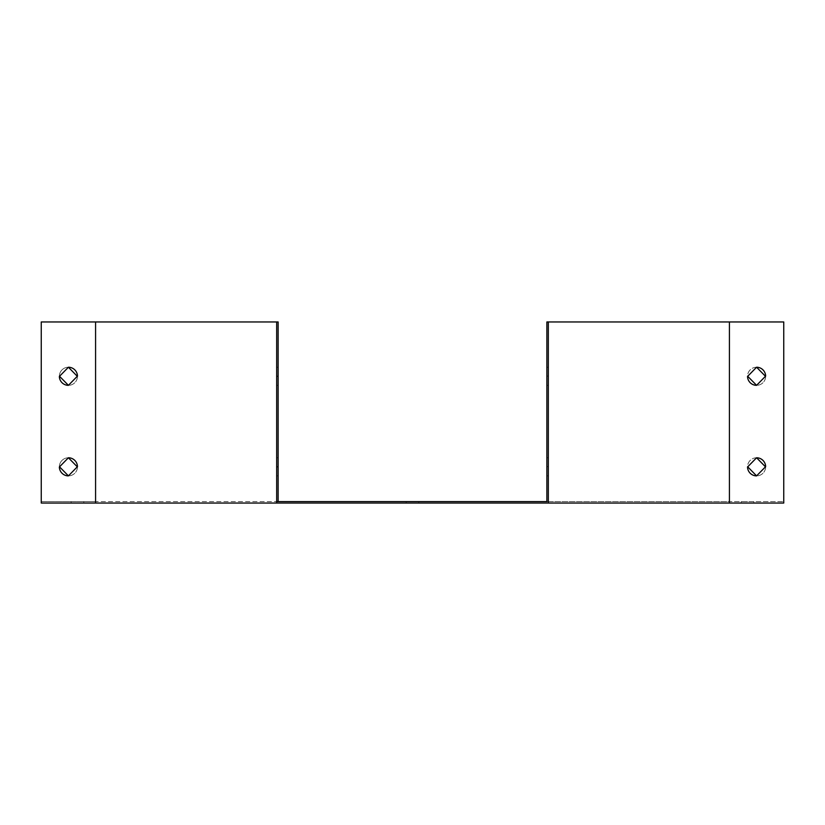 <?xml version="1.0" encoding="UTF-8"?>
<svg xmlns="http://www.w3.org/2000/svg" width="825" height="825" viewBox="0 0 825 825"><rect width="100%" height="100%" fill="white"/><g stroke="black" fill="none" stroke-linecap="round" stroke-linejoin="round"><path stroke-width="0.62" stroke-dasharray="4.12 3.09" d="M276.674 503.044L276.674 321.956L276.674 503.044L276.674 321.956L278.128 321.956L278.128 501.6L546.872 501.6L546.872 321.956L729.424 321.956L729.424 501.6L546.872 501.6L783.75 501.6L729.424 501.6L729.424 321.956L548.326 321.956L548.326 503.044L783.75 503.044L783.75 321.956L783.75 501.6L783.75 321.956L548.326 321.956L548.326 503.044L41.25 503.044L41.25 321.956L41.25 501.6L276.674 501.6M276.674 321.956L95.576 321.956L95.576 501.6L41.25 501.6L41.25 321.956L278.128 321.956L278.128 501.6L95.576 501.6L95.576 321.956L95.576 503.044M412.5 501.6L418.842 501.6L412.5 501.6M747.533 501.6L741.19 501.6L747.533 501.6M77.468 501.6L83.81 501.6L77.468 501.6M412.5 503.044L406.158 503.044L412.5 503.044M747.533 503.044L741.19 503.044L747.533 503.044M77.468 503.044L83.81 503.044L77.468 503.044M276.674 367.228L276.674 385.337L276.674 367.228L276.674 385.337L276.674 367.228L278.128 367.228L278.128 385.337L278.128 367.228L278.128 385.337L278.128 367.228L276.674 367.228M276.674 457.772L276.674 475.881L276.674 457.772L276.674 475.881L276.674 457.772L278.128 457.772L278.128 475.881L278.128 457.772L278.128 475.881L278.128 457.772L276.674 457.772M548.326 367.228L548.326 385.337L548.326 367.228L548.326 385.337L548.326 367.228L546.872 367.228L546.872 385.337L546.872 367.228L546.872 376.458L548.326 376.458L546.872 376.458L546.872 385.337L548.326 385.337L546.872 385.337L546.872 376.097L548.326 376.097L546.872 376.097L546.872 367.228L548.326 367.228M548.326 457.772L548.326 475.881L548.326 457.772L548.326 475.881L548.326 457.772L546.872 457.772L546.872 475.881L546.872 457.772L546.872 467.012L548.326 467.012L546.872 467.012L546.872 475.881L548.326 475.881L546.872 475.881L546.872 466.651L548.326 466.651L546.872 466.651L546.872 457.772L548.326 457.772M756.587 367.228L765.641 376.458A9.054 9.054 0 0 1 756.587 385.337L747.533 376.097A9.054 9.054 0 0 1 756.587 367.228L747.533 376.458A9.054 9.054 0 0 0 756.587 385.337L765.641 376.097A9.054 9.054 0 0 0 756.587 367.228A9.054 9.054 0 0 0 747.533 376.097L747.708 376.282M756.587 457.772L765.641 467.012A9.054 9.054 0 0 1 756.587 475.881L747.533 466.651A9.054 9.054 0 0 1 756.587 457.772L747.533 467.012A9.054 9.054 0 0 0 756.587 475.881L765.641 466.651A9.054 9.054 0 0 0 756.587 457.772A9.054 9.054 0 0 0 747.533 466.651L747.708 466.826M546.872 321.956L546.872 501.6L546.872 321.956L548.326 321.956L548.326 503.044M59.534 376.282L59.359 376.097A9.054 9.054 0 0 1 68.413 367.228L77.468 376.458A9.054 9.054 0 0 1 68.413 385.337L59.359 376.097A9.054 9.054 0 0 1 68.413 367.228L59.359 376.458A9.054 9.054 0 0 0 68.413 385.337L77.468 376.097A9.054 9.054 0 0 0 68.413 367.228M59.534 466.826L59.359 466.651A9.054 9.054 0 0 1 68.413 457.772L77.468 467.012A9.054 9.054 0 0 1 68.413 475.881L59.359 466.651A9.054 9.054 0 0 1 68.413 457.772L59.359 467.012A9.054 9.054 0 0 0 68.413 475.881L77.468 466.651A9.054 9.054 0 0 0 68.413 457.772M765.466 376.282L765.641 376.458A9.054 9.054 0 0 1 756.587 385.337M765.466 466.826L765.641 467.012A9.054 9.054 0 0 1 756.587 475.881M77.292 376.282L77.468 376.458A9.054 9.054 0 0 1 68.413 385.337M77.292 466.826L77.468 467.012A9.054 9.054 0 0 1 68.413 475.881M278.128 501.6L278.128 321.956L95.576 321.956M278.128 467.012L276.674 467.012L278.128 467.012M278.128 475.881L276.674 475.881L278.128 475.881M278.128 466.651L276.674 466.651L278.128 466.651M278.128 376.458L276.674 376.458L278.128 376.458M278.128 385.337L276.674 385.337L278.128 385.337M278.128 376.097L276.674 376.097L278.128 376.097M729.424 321.956L729.424 503.044M406.158 501.6L406.158 503.044L406.158 501.6M418.842 501.6L418.842 503.044L418.842 501.6M741.19 501.6L741.19 503.044M753.864 501.6L753.864 503.044M71.136 501.6L71.136 503.044M83.81 501.6L83.81 503.044"/><path stroke-width="1.24" d="M276.674 501.6L546.872 501.6L546.872 321.956L548.326 321.956L548.326 503.044L783.75 503.044L783.75 321.956L729.424 321.956L729.424 503.044M276.674 503.044L41.25 503.044L41.25 321.956L276.674 321.956L276.674 503.044L548.326 503.044M276.674 321.956L278.128 321.956L278.128 501.6M546.872 321.956L729.424 321.956M765.641 376.097A9.054 9.054 0 0 0 756.587 367.228L747.533 376.458A9.054 9.054 0 0 0 756.587 385.337L765.641 376.097M765.641 466.651A9.054 9.054 0 0 0 756.587 457.772L747.533 467.012A9.054 9.054 0 0 0 756.587 475.881L765.641 466.651M68.413 367.228L59.359 376.458A9.054 9.054 0 0 0 68.413 385.337L77.468 376.097A9.054 9.054 0 0 0 68.413 367.228L77.292 376.282M68.413 457.772L59.359 467.012A9.054 9.054 0 0 0 68.413 475.881L77.468 466.651A9.054 9.054 0 0 0 68.413 457.772L77.292 466.826M756.587 367.228L765.466 376.282M756.587 385.337L747.708 376.282M756.587 457.772L765.466 466.826M756.587 475.881L747.708 466.826M68.413 385.337L59.534 376.282M68.413 475.881L59.534 466.826M95.576 321.956L95.576 503.044"/></g></svg>
